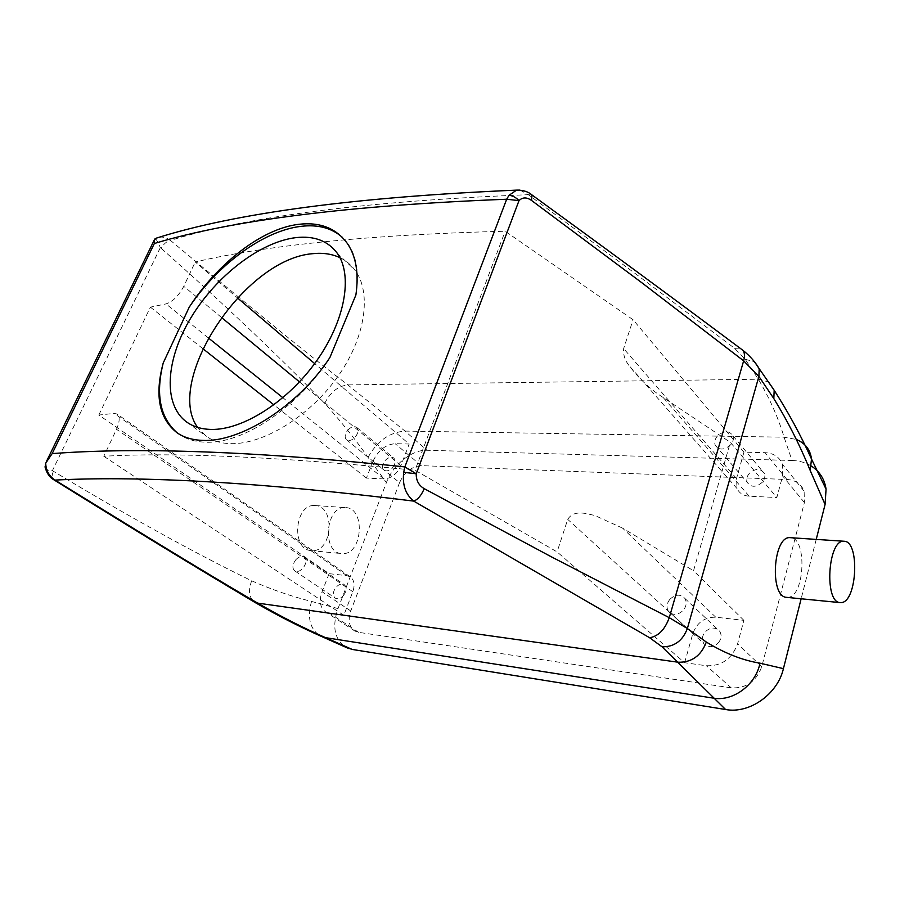 <?xml version="1.0" encoding="UTF-8"?>
<svg xmlns="http://www.w3.org/2000/svg" width="900" height="900" viewBox="0 0 900 900"><rect width="100%" height="100%" fill="white"/><g stroke="black" fill="none" stroke-linecap="round" stroke-linejoin="round"><path stroke-width="0.67" stroke-dasharray="4.5 3.38" d="M762.379 482.197C756.124 487.541 751.072 487.598 747.225 482.366C746.145 479.43 746.809 476.471 749.205 473.501C755.55 468.09 760.624 468.101 764.438 473.535C765.394 476.426 764.707 479.306 762.379 482.197M730.721 444.713C724.241 450.304 719.077 450.461 715.207 445.185C714.15 442.192 714.87 439.155 717.367 436.072C723.938 430.402 729.124 430.312 732.949 435.803C733.894 438.739 733.151 441.709 730.721 444.713M743.94 452.16L736.515 478.519L737.044 488.576C739.316 493.223 743.366 495.765 749.194 496.204L776.846 497.509L782.64 475.954L782.449 464.366C779.569 457.054 773.775 453.15 765.056 452.678L743.94 452.16L633.082 319.748L505.159 231.221C371.835 234.63 268.537 244.879 195.232 261.979L237.476 297.923M399.555 482.659L350.775 610.965C347.692 620.246 349.043 626.94 354.836 631.035L358.639 632.34L731.306 687.881C746.179 688.523 756.326 681.469 761.738 666.72L804.398 502.582L804.116 491.197C801.225 483.964 795.488 480.06 786.915 479.475L421.267 465.649C411.728 466.358 404.483 472.027 399.555 482.659L373.039 461.171C378.146 450.36 385.515 444.521 395.134 443.678L409.185 444.015L314.651 363.577M684.63 662.715L692.876 633.442C697.028 622.496 704.644 617.074 715.736 617.197L743.884 620.359L737.595 643.793C731.925 658.924 721.519 666.236 706.365 665.741L684.63 662.715L557.089 551.891L415.035 470.239L505.159 231.221M743.884 620.359L693.54 570.757L730.35 442.327L776.846 497.509M749.194 496.204L663.131 397.463L730.35 442.327M663.131 397.463C650.576 389.576 639.18 378.889 628.942 365.4C624.893 360.293 623.126 354.69 623.644 348.593L633.082 319.748M519.919 190.091L528.334 194.692L636.064 274.151L734.614 348.311L745.2 359.291L758.34 379.215C769.781 398.599 778.354 417.926 784.091 437.197L792.034 460.485L427.016 450.27C411.761 449.55 392.85 464.963 386.404 482.591L338.006 608.591C331.897 626.467 334.474 639.349 345.746 647.235M792.034 460.485C799.234 460.71 805.646 462.555 811.271 465.998M816.232 539.37L801.146 598.781M718.403 642.803C721.44 638.842 721.879 635.006 719.707 631.294C715.354 626.816 710.471 627.03 705.094 631.957C701.955 636.064 701.595 639.99 703.991 643.759C708.356 647.944 713.16 647.629 718.403 642.803M715.736 617.197L622.541 528.109L693.54 570.757M622.541 528.109L594.967 515.554C586.046 513.506 573.84 509.479 567.731 519.379L557.089 551.891M329.108 573.66L322.054 591.727C318.814 601.178 320.085 607.939 325.845 612.034L329.659 613.316L343.811 615.296L352.811 591.705C355.095 584.899 354.251 579.96 350.269 576.877L346.804 575.651L329.108 573.66L98.809 415.046L114.109 413.415L117 414.011C120.026 416.464 119.858 421.56 116.505 429.289L103.804 456.266C174.656 452.16 278.404 456.817 415.035 470.239M98.809 415.046L150.379 307.147L165.971 303.907C172.71 301.759 178.639 295.897 183.78 286.335L195.232 261.979M339.941 257.659C346.005 260.55 351.079 264.78 355.14 270.349C371.981 293.108 365.512 338.692 336.623 378.214C307.89 417.814 261.945 444.757 230.422 443.644C220.804 443.329 212.771 440.887 206.314 436.32L197.584 427.376M373.039 461.171L366.424 478.091L384.064 478.924C391.387 478.418 397.012 473.996 400.928 465.66L409.185 444.015M392.614 467.516C395.449 463.748 395.887 460.631 393.907 458.19C391.298 456.435 388.35 457.245 385.054 460.598C382.196 464.411 381.791 467.539 383.827 469.98C386.415 471.668 389.351 470.846 392.614 467.516M155.183 238.714C156.352 239.243 158.062 242.213 160.324 247.612L161.201 248.344C163.688 243.877 166.77 241.234 170.449 240.401C237.994 296.584 292.444 342.382 347.873 384.907L405 431.089L427.016 450.27M161.201 248.344C224.089 304.2 278.595 355.894 324.72 403.414C340.481 420.795 354.926 438.772 368.055 457.358L386.404 482.591M787.331 597.42L788.332 597.33C804.746 595.879 807.165 538.661 790.886 537.66M45.146 467.381C46.417 469.879 48.848 470.959 52.436 470.632L53.438 471.285C127.969 516.206 194.04 552.712 251.674 580.815C272.149 589.748 292.106 596.621 311.524 601.436L338.006 608.591M344.554 507.566C325.631 507.015 321.964 551.61 340.808 553.523L343.519 553.646C362.666 553.185 365.321 508.826 346.298 507.634L344.554 507.566M366.424 478.091L273.904 404.876M202.916 348.716L150.379 307.147M343.811 615.296L103.804 456.266M669.859 599.321C675.45 594.169 680.445 593.865 684.844 598.399C687.015 602.179 686.509 606.127 683.336 610.256C677.891 615.296 672.964 615.701 668.554 611.46C666.158 607.635 666.596 603.596 669.859 599.321M347.839 430.121C351.225 426.645 354.218 425.767 356.805 427.489C358.751 429.93 358.256 433.103 355.309 436.995C351.945 440.438 348.975 441.326 346.399 439.661C344.396 437.22 344.88 434.036 347.839 430.121M745.2 359.291L754.47 361.755M53.438 471.285C51.716 475.144 51.705 477.889 53.404 479.509M159.176 237.285C162.956 236.61 166.714 237.645 170.449 240.401C248.58 216.236 367.875 201.004 528.334 194.692L530.809 194.096M313.976 505.496C294.75 504.923 291.274 548.584 310.433 550.541L313.189 550.665C332.64 550.283 335.104 506.779 315.754 505.575L313.976 505.496M343.463 595.541C346.77 590.918 347.017 587.284 344.228 584.64C341.651 583.357 338.918 584.224 336.049 587.25C332.719 591.908 332.483 595.553 335.351 598.196C337.916 599.423 340.616 598.534 343.463 595.541M342.349 237.364L348.491 244.564C356.816 257.029 359.28 273.859 355.882 295.043M329.85 357.615C298.226 407.407 242.516 444.229 205.447 442.192C195.21 441.855 186.525 439.279 179.381 434.452L177.48 433.08M734.614 348.311L740.014 348.154M295.762 559.8C298.721 556.673 301.489 555.739 304.065 556.988C306.821 559.642 306.484 563.355 303.053 568.114C300.127 571.207 297.382 572.164 294.829 570.96C291.994 568.316 292.309 564.592 295.762 559.8M786.915 479.475L765.056 452.678M804.398 502.582L782.64 475.954M761.738 666.72L737.595 643.793M736.515 478.519L623.644 348.593M421.267 465.649L395.134 443.678M731.306 687.881L706.365 665.741M400.928 465.66L299.486 381.892M221.445 317.441L183.78 286.335M368.055 457.358C377.111 441.056 389.43 432.304 405 431.089L784.091 437.197L796.264 439.436M311.524 601.436C307.069 617.467 309.87 628.909 319.928 635.749M160.324 247.612L52.436 470.632M350.775 610.965L322.054 591.727M358.639 632.34L329.659 613.316M692.876 633.442L567.731 519.379M346.804 575.651L114.109 413.415M384.064 478.924L282.892 397.733M208.406 337.961L165.971 303.907M352.811 591.705L116.505 429.289M324.72 403.414C330.233 392.22 337.95 386.055 347.873 384.907L758.34 379.215L768.51 381.926M251.674 580.815C248.096 590.479 248.996 597.566 254.374 602.077M715.207 445.185L747.225 482.366M732.949 435.803L764.438 473.535M804.116 491.197L782.449 464.366M737.044 488.576L628.942 365.4M354.836 631.035L325.845 612.034M684.844 598.399L719.707 631.294M668.554 611.46L703.991 643.759M350.269 576.877L117 414.011M337.207 253.17L355.14 270.349M186.784 422.1L206.314 436.32M356.805 427.489L393.907 458.19M346.399 439.661L383.827 469.98M843.705 541.226L844.605 541.283M310.433 550.541L340.808 553.523M315.754 505.575L346.298 507.634M304.065 556.988L344.228 584.64M294.829 570.96L335.351 598.196M347.31 243.416L348.491 244.564M177.232 432.911L179.381 434.452"/><path stroke-width="1.35" d="M314.651 363.577L237.476 297.923M811.271 465.998C819.607 471.375 824.546 479.093 826.065 489.15L825.075 504.495L816.232 539.37M801.146 598.781L783.416 668.655C777.712 693.934 749.666 714.06 725.591 709.515L352.192 649.429L345.746 647.235M197.584 427.376C164.104 381.42 244.136 258.536 313.031 253.654C323.055 252.63 332.021 253.969 339.941 257.659M53.404 479.509L55.012 480.082C131.76 476.168 244.755 480.296 413.719 501.109C405.585 494.516 402.244 484.931 403.706 472.343L404.843 466.909L506.666 199.237L509.017 195.311C512.651 195.671 515.981 197.449 519.007 200.621C522.517 197.134 526.691 197.066 531.529 200.441L641.531 282.51L743.648 360.832L758.891 376.391L773.82 398.599C787.635 420.975 799.774 444.949 810.214 470.509L825.075 504.495M154.845 238.972L156.769 237.994L154.429 239.692L154.35 243.495L52.178 453.6C128.419 447.863 239.648 449.561 404.843 466.909L416.228 473.76C416.081 480.476 418.748 485.449 424.215 488.655L551.396 556.841L669.262 617.67L687.364 628.538L706.32 642.038C724.725 653.31 742.613 660.364 759.994 663.176L783.416 668.655M843.705 541.226L789.39 537.615C773.089 537.413 769.725 595.643 785.992 597.296L787.331 597.42M424.215 488.655C421.324 495.439 417.836 499.59 413.719 501.109L649.665 637.762L662.029 646.796L725.591 709.515M52.178 453.6L45.72 463.14C45.889 470.351 48.983 475.999 55.012 480.082C133.481 528.39 196.099 567.214 258.773 603.776C281.183 616.669 303.446 627.964 325.586 637.673L352.192 649.429M273.904 404.876L202.916 348.716M295.954 237.623C314.156 235.62 327.915 240.806 337.207 253.17C353.036 275.062 345.364 320.4 316.496 361.024C287.741 401.681 242.629 430.256 211.095 429.424C201.476 429.199 193.365 426.757 186.784 422.1C162.428 404.584 165.803 359.179 190.969 317.678C216.045 276.109 260.089 241.886 295.954 237.623M662.029 646.796C674.134 647.033 682.582 640.946 687.364 628.538L758.891 376.391L759.195 368.707L774.169 390.262L773.82 398.599M754.47 361.755L759.184 368.696C755.1 361.789 749.734 355.714 743.096 350.471C744.683 352.957 744.874 356.411 743.648 360.832L669.262 617.67C664.954 629.516 658.429 636.21 649.665 637.762M841.714 602.572C857.048 600.93 859.804 542.227 844.605 541.283L843.199 541.249C827.955 541.148 824.332 601.009 839.52 602.55L841.714 602.572M45.72 463.14L45.146 467.381M509.017 195.311L516.577 190.125C355.691 197.032 235.755 212.996 156.769 237.994L159.176 237.285M177.48 433.08C160.121 418.095 155.362 394.74 163.215 362.993C154.463 395.539 159.131 418.838 177.232 432.911C184.162 437.591 192.735 440.089 202.972 440.404C240.007 442.316 297.641 406.868 329.85 357.615L355.882 295.043C358.988 273.577 356.13 256.365 347.31 243.416C336.139 228.195 319.961 221.828 298.777 224.314C261.236 228.724 216.99 264.262 189.203 307.204C217.575 264.701 263.475 230.737 300.926 226.361C317.97 224.303 331.774 227.97 342.349 237.364M163.215 362.993L189.203 307.204M740.014 348.154L743.096 350.471M530.809 194.096L532.035 194.996C528.266 191.678 523.114 190.046 516.577 190.125L519.919 190.091M743.085 350.46C679.534 302.895 609.176 251.066 532.035 194.996L531.529 200.441M154.35 243.495C231.491 220.151 348.93 205.403 506.666 199.237L519.007 200.621L416.228 473.76L403.706 472.343M299.486 381.892L221.445 317.441M796.264 439.436C805.207 443.16 810.281 449.674 811.496 458.978L810.214 470.509M319.928 635.749L325.586 637.673L713.374 698.13C733.05 701.696 755.775 684.877 759.994 663.176M254.374 602.077L255.679 602.842C277.909 615.735 300.184 627.086 322.493 636.885L348.649 648.529M282.892 397.733L208.406 337.961M768.51 381.926L774.169 390.262C788.254 412.189 800.696 435.105 811.508 459.022L826.065 489.15M45.034 466.774C46.575 473.04 49.523 477.382 53.854 479.79C128.475 526.23 195.75 567.248 255.679 602.842L678.094 662.22C691.65 662.58 701.066 655.852 706.32 642.038M785.992 597.296L839.52 602.55M154.429 239.692L46.721 460.935"/></g></svg>
